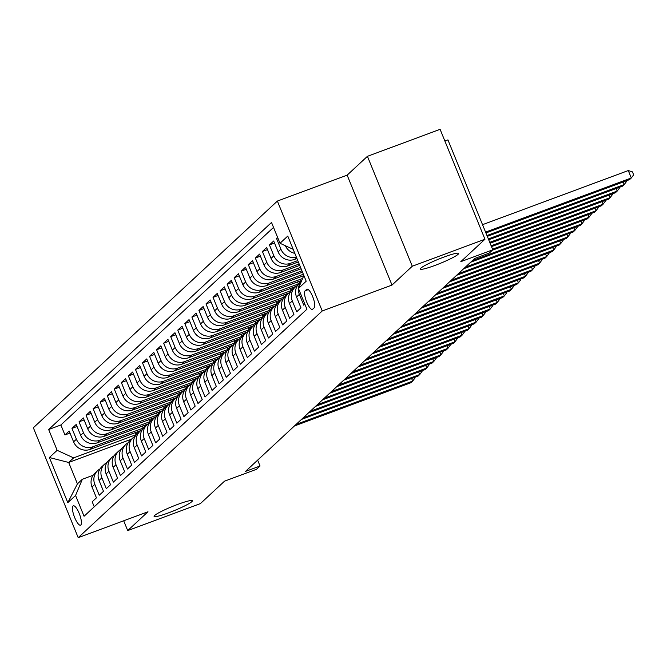 <?xml version="1.0" encoding="UTF-8"?>
<svg xmlns="http://www.w3.org/2000/svg" width="667" height="667" viewBox="0 0 667 667"><rect width="100%" height="100%" fill="white"/><g stroke="black" fill="none" stroke-linecap="round" stroke-linejoin="round"><path stroke-width="1" d="M177.722 504.394A20.66 2.268 -22.2 0 1 192.338 500.775A20.66 2.268 -22.2 0 1 168.701 512.781A20.66 2.268 -22.2 0 1 154.085 516.391A20.66 2.268 -22.2 0 1 177.722 504.394M443.964 257.053A20.66 2.268 -22.2 0 1 458.579 253.443A20.66 2.268 -22.2 0 1 434.934 265.441A20.66 2.268 -22.2 0 1 420.327 269.051A20.66 2.268 -22.2 0 1 443.964 257.053M80.815 525.004A10.33 2.868 -110.4 0 0 79.415 513.949A10.33 2.868 -110.4 0 0 73.337 505.819A10.33 2.868 -110.4 0 0 73.053 505.995A10.33 2.868 -110.4 0 0 74.462 517.05A10.33 2.868 -110.4 0 0 80.532 525.187A10.33 2.868 -110.4 0 0 80.815 525.004M277.372 201.067L33.35 427.764L78.206 537.677L322.228 310.98L277.372 201.067L347.148 175.154L392.004 285.067L412.281 266.225L367.425 156.32L347.148 175.154M367.425 156.32L440.103 129.323L484.959 239.236L460.805 261.672L492.788 249.8L447.932 139.887L444.881 141.02M123.695 520.777L127.705 530.598L200.383 503.61L224.537 481.165L256.52 469.293L260.047 466.016L257.645 460.138M412.281 266.225L484.959 239.236M94.247 506.787L92.204 501.776L96.44 497.84L92.013 487.002L94.831 484.384A12.915 12.323 -132.9 0 1 97.674 470.602A12.915 12.323 -132.9 0 1 100.033 468.901M94.831 484.384L99.258 495.222L103.485 491.296L99.066 480.448L101.884 477.83A12.915 12.323 -132.9 0 1 104.727 464.049A12.915 12.323 -132.9 0 1 107.087 462.348M101.884 477.83L106.311 488.669L110.539 484.742L106.12 473.895L108.938 471.277A12.915 12.323 -132.9 0 1 111.781 457.495A12.915 12.323 -132.9 0 1 114.14 455.794M108.938 471.277L113.365 482.116L117.592 478.189L113.173 467.342L115.991 464.724A12.915 12.323 -132.9 0 1 118.834 450.95A12.915 12.323 -132.9 0 1 121.194 449.241M115.991 464.724L120.419 475.571L124.646 471.636L120.218 460.797L123.045 458.171A12.915 12.323 -132.9 0 1 125.888 444.397A12.915 12.323 -132.9 0 1 128.247 442.696M123.045 458.171L127.464 469.018L131.699 465.082L127.272 454.244L130.098 451.617A12.915 12.323 -132.9 0 1 132.933 437.844A12.915 12.323 -132.9 0 1 135.301 436.143M130.098 451.617L134.517 462.464L138.753 458.529L134.325 447.69L137.152 445.072A12.915 12.323 -132.9 0 1 139.987 431.291A12.915 12.323 -132.9 0 1 142.346 429.59M137.152 445.072L141.571 455.911L145.806 451.984L141.379 441.137L144.197 438.519A12.915 12.323 -132.9 0 1 147.04 424.737A12.915 12.323 -132.9 0 1 149.4 423.036M144.197 438.519L148.624 449.358L152.86 445.431L148.433 434.584L151.251 431.966A12.915 12.323 -132.9 0 1 154.094 418.184A12.915 12.323 -132.9 0 1 156.453 416.483M151.251 431.966L155.678 442.805L159.913 438.878L155.486 428.031L158.304 425.413A12.915 12.323 -132.9 0 1 161.147 411.639A12.915 12.323 -132.9 0 1 163.507 409.93M158.304 425.413L162.731 436.26L166.967 432.324L162.54 421.486L165.358 418.859A12.915 12.323 -132.9 0 1 168.201 405.086A12.915 12.323 -132.9 0 1 170.56 403.385M165.358 418.859L169.785 429.706L174.012 425.771L169.593 414.932L172.411 412.306A12.915 12.323 -132.9 0 1 175.254 398.532A12.915 12.323 -132.9 0 1 177.614 396.832M172.411 412.306L176.838 423.153L181.065 419.218L176.647 408.379L179.465 405.761A12.915 12.323 -132.9 0 1 182.308 391.979A12.915 12.323 -132.9 0 1 184.667 390.278M179.465 405.761L183.892 416.6L188.119 412.673L183.7 401.826L186.518 399.208A12.915 12.323 -132.9 0 1 189.361 385.426A12.915 12.323 -132.9 0 1 191.721 383.725M186.518 399.208L190.945 410.047L195.173 406.12L190.745 395.273L193.572 392.655A12.915 12.323 -132.9 0 1 196.415 378.873A12.915 12.323 -132.9 0 1 198.774 377.172M193.572 392.655L197.991 403.493L202.226 399.566L197.799 388.719L200.625 386.101A12.915 12.323 -132.9 0 1 203.46 372.328A12.915 12.323 -132.9 0 1 205.828 370.619M200.625 386.101L205.044 396.948L209.28 393.013L204.852 382.174L207.679 379.548A12.915 12.323 -132.9 0 1 210.514 365.774A12.915 12.323 -132.9 0 1 212.873 364.074M207.679 379.548L212.098 390.395L216.333 386.46L211.906 375.621L214.724 372.995A12.915 12.323 -132.9 0 1 217.567 359.221A12.915 12.323 -132.9 0 1 219.927 357.52M214.724 372.995L219.151 383.842L223.387 379.907L218.959 369.068L221.778 366.45A12.915 12.323 -132.9 0 1 224.621 352.668A12.915 12.323 -132.9 0 1 226.98 350.967M221.778 366.45L226.205 377.289L230.44 373.362L226.013 362.514L228.831 359.897A12.915 12.323 -132.9 0 1 231.674 346.115A12.915 12.323 -132.9 0 1 234.034 344.414M228.831 359.897L233.258 370.735L237.494 366.808L233.066 355.961L235.885 353.343A12.915 12.323 -132.9 0 1 238.728 339.561A12.915 12.323 -132.9 0 1 241.087 337.861M235.885 353.343L240.312 364.182L244.539 360.255L240.12 349.408L242.938 346.79A12.915 12.323 -132.9 0 1 245.781 333.008A12.915 12.323 -132.9 0 1 248.141 331.307M242.938 346.79L247.365 357.637L251.592 353.702L247.174 342.863L249.992 340.237A12.915 12.323 -132.9 0 1 252.835 326.463A12.915 12.323 -132.9 0 1 255.194 324.754M249.992 340.237L254.419 351.084L258.646 347.148L254.227 336.31L257.045 333.683A12.915 12.323 -132.9 0 1 259.888 319.91A12.915 12.323 -132.9 0 1 262.248 318.209M257.045 333.683L261.472 344.531L265.699 340.595L261.272 329.756L264.099 327.138A12.915 12.323 -132.9 0 1 266.942 313.357A12.915 12.323 -132.9 0 1 269.301 311.656M264.099 327.138L268.526 337.977L272.753 334.042L268.326 323.203L271.152 320.585A12.915 12.323 -132.9 0 1 273.987 306.803A12.915 12.323 -132.9 0 1 276.355 305.102M271.152 320.585L275.571 331.424L279.807 327.497L275.379 316.65L278.206 314.032A12.915 12.323 -132.9 0 1 281.04 300.25A12.915 12.323 -132.9 0 1 283.408 298.549M278.206 314.032L282.625 324.871L286.86 320.944L282.433 310.097L285.259 307.479A12.915 12.323 -132.9 0 1 288.094 293.697A12.915 12.323 -132.9 0 1 290.453 291.996M285.259 307.479L289.678 318.317L293.914 314.39L289.486 303.552L292.304 300.925A12.915 12.323 -132.9 0 1 295.147 287.152A12.915 12.323 -132.9 0 1 297.507 285.443M292.304 300.925L296.732 311.772L300.967 307.837L296.54 296.998L299.358 294.372A12.915 12.323 -132.9 0 1 301.334 281.491M299.358 294.372L303.785 305.219L304.877 304.21M277.597 237.369L276.513 238.377L277.814 237.894M296.932 258.538L294.589 259.405A12.915 12.323 47.1 0 1 278.114 251.843L273.687 241.004L269.46 244.931L274.521 243.046M298.332 261.948L287.535 265.958A12.915 12.323 47.1 0 1 271.06 258.396L266.633 247.557L262.406 251.484L267.475 249.6M299.725 265.366L280.482 272.511A12.915 12.323 47.1 0 1 264.007 264.949L259.58 254.102L255.353 258.037L260.422 256.153M301.117 268.784L273.437 279.064A12.915 12.323 47.1 0 1 256.953 271.502L252.526 260.655L248.299 264.591L253.368 262.706M302.51 272.194L266.383 285.618A12.915 12.323 47.1 0 1 249.9 278.047L245.481 267.209L241.246 271.144L246.315 269.26M303.777 275.663L259.33 292.163A12.915 12.323 47.1 0 1 242.846 284.601L238.427 273.762L234.192 277.689L239.261 275.813M297.507 281.924L298.216 283.675L301.826 280.323L252.276 298.716A12.915 12.323 47.1 0 1 235.793 291.154L231.374 280.315L227.139 284.242L232.208 282.358M296.048 286.393L245.223 305.269A12.915 12.323 47.1 0 1 228.748 297.707L224.32 286.868L220.085 290.795L225.154 288.911M288.994 292.946L238.169 311.822A12.915 12.323 47.1 0 1 221.694 304.26L217.267 293.413L213.031 297.349L218.101 295.464M281.941 299.5L231.115 318.376A12.915 12.323 47.1 0 1 214.641 310.814L210.213 299.967L205.986 303.902L211.047 302.018M274.887 306.053L224.062 324.929A12.915 12.323 47.1 0 1 207.587 317.367L203.16 306.52L198.933 310.455L203.994 308.571M267.834 312.606L217.008 331.474A12.915 12.323 47.1 0 1 200.534 323.912L196.106 313.073L191.879 317L196.948 315.124M260.78 319.159L209.955 338.027A12.915 12.323 47.1 0 1 193.48 330.465L189.053 319.626L184.826 323.553L189.895 321.677M253.727 325.704L202.91 344.581A12.915 12.323 47.1 0 1 186.427 337.018L181.999 326.18L177.772 330.107L182.841 328.222M246.673 332.258L195.856 351.134A12.915 12.323 47.1 0 1 179.373 343.572L174.954 332.725L170.719 336.66L175.788 334.776M239.62 338.811L188.803 357.687A12.915 12.323 47.1 0 1 172.319 350.125L167.901 339.278L163.665 343.213L168.734 341.329M232.575 345.364L181.749 364.24A12.915 12.323 47.1 0 1 165.266 356.678L160.847 345.831L156.612 349.766L161.681 347.882M225.521 351.918L174.696 370.794A12.915 12.323 47.1 0 1 158.221 363.223L153.794 352.384L149.558 356.311L154.627 354.435M218.468 358.471L167.642 377.339A12.915 12.323 47.1 0 1 151.167 369.776L146.74 358.938L142.505 362.865L147.574 360.989M211.414 365.016L160.589 383.892A12.915 12.323 47.1 0 1 144.114 376.33L139.686 365.491L135.459 369.418L140.52 367.534M204.36 371.569L153.535 390.445A12.915 12.323 47.1 0 1 137.06 382.883L132.633 372.036L128.406 375.971L133.467 374.087M197.307 378.122L146.482 396.998A12.915 12.323 47.1 0 1 130.007 389.436L125.579 378.589L121.352 382.524L126.422 380.64M190.253 384.676L139.428 403.552A12.915 12.323 47.1 0 1 122.953 395.99L118.526 385.142L114.299 389.078L119.368 387.193M183.2 391.229L132.383 410.105A12.915 12.323 47.1 0 1 115.9 402.534L111.472 391.696L107.245 395.623L112.314 393.747M176.146 397.782L125.329 416.65A12.915 12.323 47.1 0 1 108.846 409.088L104.427 398.249L100.192 402.176L105.261 400.3M169.093 404.327L118.276 423.203A12.915 12.323 47.1 0 1 101.793 415.641L97.374 404.802L93.138 408.729L98.207 406.845M162.048 410.88L111.222 429.756A12.915 12.323 47.1 0 1 94.739 422.194L90.32 411.347L86.085 415.283L91.154 413.398M154.994 417.434L104.169 436.31A12.915 12.323 47.1 0 1 87.694 428.748L83.267 417.901L79.031 421.836L84.1 419.952M147.941 423.987L97.115 442.863A12.915 12.323 47.1 0 1 80.64 435.301L76.213 424.454L71.978 428.389L77.047 426.505M492.788 249.8L489.261 253.076L474.721 258.471L245.506 471.411L260.047 466.016M306.695 289.361L305.144 290.795A10.005 2.776 -110.4 0 0 306.503 301.509A10.005 2.776 -110.4 0 0 312.381 309.388A10.005 2.776 -110.4 0 0 312.656 309.213L314.207 307.779A10.005 2.776 -110.4 0 0 312.848 297.065A10.005 2.776 -110.4 0 0 306.97 289.186A10.005 2.776 -110.4 0 0 306.695 289.361L307.287 289.136M131.574 439.111L68.684 462.464L77.414 483.85L82.349 479.265L75.571 495.464L84.059 516.258L306.92 309.221L298.432 288.427L303.852 275.479M75.571 495.464L67.809 502.676L49.383 457.52L57.145 450.317L48.658 429.523L271.519 222.478L280.007 243.272L287.769 236.068L306.195 281.216L298.432 288.427M143.638 427.947L92.888 446.79A12.915 12.323 -132.9 0 1 76.405 439.228L71.978 428.389M140.887 430.54L90.062 449.416L92.888 446.79M150.692 421.394L99.933 440.237A12.915 12.323 -132.9 0 1 83.458 432.675L79.031 421.836M157.737 414.841L106.987 433.692A12.915 12.323 -132.9 0 1 90.512 426.121L86.085 415.283M164.791 408.287L114.04 427.138A12.915 12.323 -132.9 0 1 97.565 419.576L93.138 408.729M171.844 401.734L121.094 420.585A12.915 12.323 -132.9 0 1 104.619 413.023L100.192 402.176M178.898 395.181L128.147 414.032A12.915 12.323 -132.9 0 1 111.672 406.47L107.245 395.623M185.951 388.636L135.201 407.479A12.915 12.323 -132.9 0 1 118.726 399.917L114.299 389.078M193.005 382.083L142.254 400.925A12.915 12.323 -132.9 0 1 125.771 393.363L121.352 382.524M200.058 375.529L149.308 394.38A12.915 12.323 -132.9 0 1 132.825 386.81L128.406 375.971M207.112 368.976L156.361 387.827A12.915 12.323 -132.9 0 1 139.878 380.265L135.459 369.418M214.165 362.423L163.415 381.274A12.915 12.323 -132.9 0 1 146.932 373.712L142.505 362.865M221.219 355.87L170.46 374.721A12.915 12.323 -132.9 0 1 153.985 367.158L149.558 356.311M228.264 349.325L177.514 368.167A12.915 12.323 -132.9 0 1 161.039 360.605L156.612 349.766M235.318 342.771L184.567 361.614A12.915 12.323 -132.9 0 1 168.092 354.052L163.665 343.213M242.371 336.218L191.621 355.069A12.915 12.323 -132.9 0 1 175.146 347.499L170.719 336.66M249.425 329.665L198.674 348.516A12.915 12.323 -132.9 0 1 182.199 340.954L177.772 330.107M256.478 323.111L205.728 341.963A12.915 12.323 -132.9 0 1 189.253 334.4L184.826 323.553M263.532 316.558L212.781 335.409A12.915 12.323 -132.9 0 1 196.298 327.847L191.879 317M270.585 310.013L219.835 328.856A12.915 12.323 -132.9 0 1 203.352 321.294L198.933 310.455M277.639 303.46L226.888 322.303A12.915 12.323 -132.9 0 1 210.405 314.741L205.986 303.902M284.692 296.907L233.942 315.749A12.915 12.323 -132.9 0 1 217.459 308.187L213.031 297.349M291.746 290.353L240.987 309.205A12.915 12.323 -132.9 0 1 224.512 301.634L220.085 290.795M298.791 283.8L248.041 302.651A12.915 12.323 -132.9 0 1 231.566 295.089L227.139 284.242M302.61 278.456L255.094 296.098A12.915 12.323 -132.9 0 1 238.619 288.536L234.192 277.689M303.343 274.245L262.148 289.545A12.915 12.323 -132.9 0 1 245.673 281.983L241.246 271.144M301.951 270.827L269.201 282.991A12.915 12.323 -132.9 0 1 252.726 275.429L248.299 264.591M300.559 267.417L276.255 276.438A12.915 12.323 -132.9 0 1 259.78 268.876L255.353 258.037M299.166 263.999L283.308 269.893A12.915 12.323 -132.9 0 1 266.825 262.323L262.406 251.484M297.774 260.589L290.362 263.34A12.915 12.323 -132.9 0 1 273.879 255.778L269.46 244.931M294.822 253.352A12.915 12.323 -132.9 0 1 285.351 245.731M273.537 227.414L60.864 424.987L64.932 434.934L69.993 433.058M90.062 449.416A12.915 12.323 47.1 0 1 73.587 441.846L69.16 431.007L64.932 434.934M296.356 257.12A12.915 12.323 -132.9 0 1 280.932 249.225L276.513 238.377M82.349 479.265L93.097 475.271M392.004 285.067L322.228 310.98M127.705 530.598L147.974 511.764L78.206 537.677M136.585 434.492L73.62 457.879L68.684 462.464L49.383 457.52M293.172 249.316L280.007 243.272M301.401 281.341L299.383 283.217A12.915 12.323 47.1 0 0 296.54 296.998M295.147 287.152L292.329 289.77A12.915 12.323 47.1 0 0 289.486 303.552M288.094 293.697L285.276 296.323A12.915 12.323 47.1 0 0 282.433 310.097M281.04 300.25L278.222 302.876A12.915 12.323 47.1 0 0 275.379 316.65M273.987 306.803L271.169 309.421A12.915 12.323 47.1 0 0 268.326 323.203M266.942 313.357L264.115 315.975A12.915 12.323 47.1 0 0 261.272 329.756M298.216 283.675L299.341 283.258M259.888 319.91L257.062 322.528A12.915 12.323 47.1 0 0 254.227 336.31M294.781 286.868L291.162 290.228L292.288 289.812M290.453 288.478L291.162 290.228M252.835 326.463L250.008 329.081A12.915 12.323 47.1 0 0 247.174 342.863M287.727 293.413L284.109 296.782L285.234 296.365M283.4 295.022L284.109 296.782M245.781 333.008L242.963 335.634A12.915 12.323 47.1 0 0 240.12 349.408M280.682 299.967L277.063 303.327L278.181 302.91M276.346 301.576L277.063 303.327M238.728 339.561L235.91 342.188A12.915 12.323 47.1 0 0 233.066 355.961M273.628 306.52L270.01 309.88L271.127 309.463M269.293 308.129L270.01 309.88M231.674 346.115L228.856 348.741A12.915 12.323 47.1 0 0 226.013 362.514M266.575 313.073L262.956 316.433L264.074 316.016M262.239 314.682L262.956 316.433M224.621 352.668L221.803 355.286A12.915 12.323 47.1 0 0 218.959 369.068M259.521 319.626L255.903 322.986L257.02 322.57M255.186 321.236L255.903 322.986M217.567 359.221L214.749 361.839A12.915 12.323 47.1 0 0 211.906 375.621M252.468 326.18L248.849 329.54L249.967 329.123M248.132 327.789L248.849 329.54M210.514 365.774L207.695 368.392A12.915 12.323 47.1 0 0 204.852 382.174M245.414 332.725L241.796 336.093L242.913 335.676M241.079 334.334L241.796 336.093M203.46 372.328L200.642 374.946A12.915 12.323 47.1 0 0 197.799 388.719M238.361 339.278L234.742 342.638L235.86 342.229M234.025 340.887L234.742 342.638M196.415 378.873L193.588 381.499A12.915 12.323 47.1 0 0 190.745 395.273M231.307 345.831L227.689 349.191L228.814 348.774M226.972 347.44L227.689 349.191M189.361 385.426L186.535 388.052A12.915 12.323 47.1 0 0 183.7 401.826M224.254 352.384L220.635 355.744L221.761 355.328M219.927 353.994L220.635 355.744M182.308 391.979L179.481 394.597A12.915 12.323 47.1 0 0 176.647 408.379M217.2 358.938L213.582 362.298L214.707 361.881M212.873 360.547L213.582 362.298M175.254 398.532L172.436 401.15A12.915 12.323 47.1 0 0 169.593 414.932M210.155 365.491L206.537 368.851L207.654 368.434M205.82 367.1L206.537 368.851M168.201 405.086L165.383 407.704A12.915 12.323 47.1 0 0 162.54 421.486M203.101 372.036L199.483 375.404L200.6 374.987M198.766 373.645L199.483 375.404M161.147 411.639L158.329 414.257A12.915 12.323 47.1 0 0 155.486 428.031M196.048 378.589L192.43 381.949L193.547 381.541M191.712 380.198L192.43 381.949M154.094 418.184L151.276 420.81A12.915 12.323 47.1 0 0 148.433 434.584M188.994 385.142L185.376 388.502L186.493 388.086M184.659 386.752L185.376 388.502M147.04 424.737L144.222 427.364A12.915 12.323 47.1 0 0 141.379 441.137M181.941 391.696L178.322 395.056L179.44 394.639M177.605 393.305L178.322 395.056M139.987 431.291L137.169 433.909A12.915 12.323 47.1 0 0 134.325 447.69M174.887 398.249L171.269 401.609L172.386 401.192M170.552 399.858L171.269 401.609M132.933 437.844L130.115 440.462A12.915 12.323 47.1 0 0 127.272 454.244M167.834 404.802L164.215 408.162L165.333 407.745M163.498 406.411L164.215 408.162M125.888 444.397L123.061 447.015A12.915 12.323 47.1 0 0 120.218 460.797M160.78 411.347L157.162 414.716L158.287 414.299M156.445 412.956L157.162 414.716M118.834 450.95L116.008 453.568A12.915 12.323 47.1 0 0 113.173 467.342M153.727 417.901L150.108 421.261L151.234 420.852M149.4 419.51L150.108 421.261M111.781 457.495L108.954 460.122A12.915 12.323 47.1 0 0 106.12 473.895M146.673 424.454L143.055 427.814L144.18 427.397M142.346 426.063L143.055 427.814M104.727 464.049L101.901 466.675A12.915 12.323 47.1 0 0 99.066 480.448M139.62 431.007L136.01 434.367L137.127 433.95M135.293 432.616L136.01 434.367M60.864 424.987L48.658 429.523M57.145 450.317L73.62 457.879M97.674 470.602L94.856 473.22A12.915 12.323 47.1 0 0 92.013 487.002M67.809 502.676L77.414 483.85M485.559 232.108L631.307 177.981L629.548 179.615L485.909 232.958M482.533 224.679L628.281 170.552L631.307 177.981L633.65 174.837L632.441 171.869L628.281 170.552M486.96 235.518L624.254 184.534L622.494 186.168L487.302 236.376M626.355 180.799L626.596 181.391L624.254 184.534L623.211 181.966M488.352 238.936L617.2 191.079L615.441 192.721L488.703 239.787M619.301 187.352L619.543 187.944L617.2 191.079L616.158 188.519M489.745 242.346L610.147 197.632L608.387 199.275L490.095 243.205M612.248 193.905L612.489 194.497L610.147 197.632L609.104 195.072M491.137 245.764L603.101 204.185L601.334 205.82L491.487 246.615M605.202 200.459L605.436 201.042L603.101 204.185L602.051 201.626M492.529 249.183L596.048 210.739L594.28 212.373L492.296 250.25M598.149 207.012L598.382 207.595L596.048 210.739L594.997 208.179M472.469 260.564L588.994 217.292L587.227 218.926L470.71 262.198M591.095 213.557L591.337 214.149L588.994 217.292L587.944 214.724M465.424 267.117L581.941 223.845L580.173 225.479L463.657 268.751M584.042 220.11L584.284 220.702L581.941 223.845L580.899 221.277M458.371 273.67L574.887 230.39L573.12 232.033L456.603 275.304M576.988 226.663L577.23 227.255L574.887 230.39L573.845 227.831M451.317 280.215L567.834 236.943L566.075 238.586L449.55 281.858M569.935 233.217L570.177 233.809L567.834 236.943L566.792 234.384M444.264 286.768L560.78 243.497L559.021 245.139L442.496 288.411M562.881 239.77L563.123 240.353L560.78 243.497L559.738 240.937M437.21 293.322L553.727 250.05L551.968 251.684L435.443 294.964M555.828 246.323L556.07 246.907L553.727 250.05L552.685 247.49M430.157 299.875L546.673 256.603L544.914 258.237L428.397 301.509M548.774 252.868L549.016 253.46L546.673 256.603L545.631 254.044M423.103 306.428L539.62 263.157L537.86 264.791L421.344 308.062M541.721 259.421L541.963 260.013L539.62 263.157L538.577 260.589M416.05 312.981L532.574 269.701L530.807 271.344L414.29 314.616M534.676 265.975L534.909 266.567L532.574 269.701L531.524 267.142M408.996 319.526L525.521 276.255L523.753 277.897L407.237 321.169M527.622 272.528L527.855 273.12L525.521 276.255L524.47 273.695M401.943 326.08L518.467 282.808L516.7 284.45L400.183 327.722M520.568 279.081L520.81 279.665L518.467 282.808L517.417 280.248M394.897 332.633L511.414 289.361L509.646 290.995L393.13 334.275M513.515 285.634L513.757 286.218L511.414 289.361L510.363 286.802M387.844 339.186L504.36 295.915L502.593 297.549L386.076 340.82M506.461 292.179L506.703 292.771L504.36 295.915L503.318 293.355M380.79 345.739L497.307 302.468L495.548 304.102L379.023 347.374M499.408 298.733L499.65 299.325L497.307 302.468L496.265 299.9M373.737 352.293L490.253 309.013L488.494 310.655L371.969 353.927M492.354 305.286L492.596 305.878L490.253 309.013L489.211 306.453M366.683 358.838L483.2 315.566L481.441 317.209L364.916 360.48M485.301 311.839L485.543 312.431L483.2 315.566L482.158 313.006M359.63 365.391L476.146 322.119L474.387 323.762L357.871 367.033M478.247 318.392L478.489 318.976L476.146 322.119L475.104 319.56M352.576 371.944L469.093 328.673L467.334 330.307L350.817 373.587M471.194 324.946L471.436 325.529L469.093 328.673L468.051 326.113M345.523 378.497L462.048 335.226L460.28 336.86L343.763 380.132M464.149 331.491L464.382 332.083L462.048 335.226L460.997 332.666M338.469 385.051L454.994 341.779L453.226 343.413L336.71 386.685M457.095 338.044L457.329 338.636L454.994 341.779L453.944 339.211M331.416 391.604L447.941 348.324L446.173 349.967L329.656 393.238M450.042 344.597L450.283 345.189L447.941 348.324L446.89 345.764M324.362 398.149L440.887 354.877L439.119 356.52L322.603 399.791M442.988 351.15L443.23 351.742L440.887 354.877L439.836 352.318M317.317 404.702L433.833 361.431L432.066 363.073L315.549 406.345M435.935 357.704L436.176 358.296L433.833 361.431L432.791 358.871M310.263 411.256L426.78 367.984L425.021 369.618L308.496 412.898M428.881 364.257L429.123 364.841L426.78 367.984L425.738 365.424M303.21 417.809L419.726 374.537L417.967 376.171L301.442 419.443M421.827 370.802L422.069 371.394L419.726 374.537L418.684 371.978M296.156 424.362L412.673 381.09L410.914 382.725L294.389 425.996M414.774 377.355L415.016 377.947L412.673 381.09L411.631 378.522M97.115 442.863L99.933 440.237M104.169 436.31L106.987 433.692M111.222 429.756L114.04 427.138M118.276 423.203L121.094 420.585M125.329 416.65L128.147 414.032M132.383 410.105L135.201 407.479M139.428 403.552L142.254 400.925M146.482 396.998L149.308 394.38M153.535 390.445L156.361 387.827M160.589 383.892L163.415 381.274M167.642 377.339L170.46 374.721M174.696 370.794L177.514 368.167M181.749 364.24L184.567 361.614M188.803 357.687L191.621 355.069M195.856 351.134L198.674 348.516M202.91 344.581L205.728 341.963M209.955 338.027L212.781 335.409M217.008 331.474L219.835 328.856M224.062 324.929L226.888 322.303M231.115 318.376L233.942 315.749M238.169 311.822L240.987 309.205M245.223 305.269L248.041 302.651M252.276 298.716L255.094 296.098M259.33 292.163L262.148 289.545M266.383 285.618L269.201 282.991M273.437 279.064L276.255 276.438M280.482 272.511L283.308 269.893M287.535 265.958L290.362 263.34M294.589 259.405L296.548 257.587M73.587 441.846L76.405 439.228M80.64 435.301L83.458 432.675M87.694 428.748L90.512 426.121M94.739 422.194L97.565 419.576M101.793 415.641L104.619 413.023M108.846 409.088L111.672 406.47M115.9 402.534L118.726 399.917M122.953 395.99L125.771 393.363M130.007 389.436L132.825 386.81M137.06 382.883L139.878 380.265M144.114 376.33L146.932 373.712M151.167 369.776L153.985 367.158M158.221 363.223L161.039 360.605M165.266 356.678L168.092 354.052M172.319 350.125L175.146 347.499M179.373 343.572L182.199 340.954M186.427 337.018L189.253 334.4M193.48 330.465L196.298 327.847M200.534 323.912L203.352 321.294M207.587 317.367L210.405 314.741M214.641 310.814L217.459 308.187M221.694 304.26L224.512 301.634M228.748 297.707L231.566 295.089M235.793 291.154L238.619 288.536M242.846 284.601L245.673 281.983M249.9 278.047L252.726 275.429M256.953 271.502L259.78 268.876M264.007 264.949L266.825 262.323M271.06 258.396L273.879 255.778M278.114 251.843L280.932 249.225M308.337 289.611L305.144 290.795"/></g></svg>
